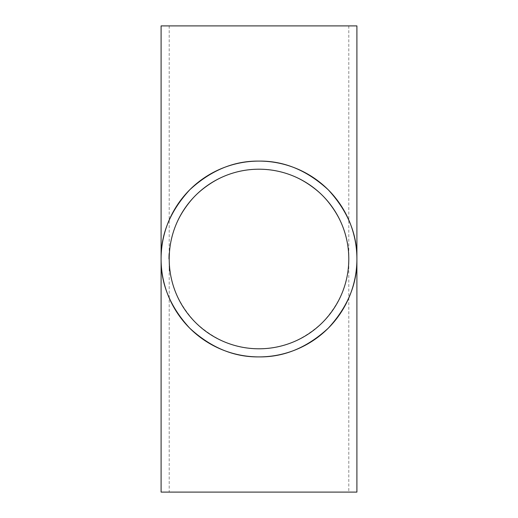 <?xml version="1.0" encoding="UTF-8"?>
<svg xmlns="http://www.w3.org/2000/svg" width="518" height="518" viewBox="0 0 518 518"><rect width="100%" height="100%" fill="white"/><g stroke="black" fill="none" stroke-linecap="round" stroke-linejoin="round"><path stroke-width="0.39" stroke-dasharray="2.59 1.94" d="M168.855 255.86L168.829 256.663L168.855 255.86L169.263 255.86M168.862 255.743L168.803 259L168.887 255.011L168.862 255.743L169.263 255.743L169.295 255.011L169.224 257.349A89.795 89.795 0 0 0 169.205 259C168.9 236.085 177.668 214.918 195.506 195.506C214.918 177.668 236.085 168.9 259 169.205C236.085 168.9 214.918 177.668 195.506 195.506C177.668 214.918 168.9 236.085 169.205 259C168.9 281.915 177.668 303.082 195.506 322.494C214.918 340.332 236.085 349.1 259 348.795C281.915 349.1 303.082 340.332 322.494 322.494C340.332 303.082 349.1 281.915 348.795 259C349.1 281.915 340.332 303.082 322.494 322.494C303.082 340.332 281.915 349.1 259 348.795C236.085 349.1 214.918 340.332 195.506 322.494C177.668 303.082 168.9 281.915 169.205 259A89.795 89.795 0 0 0 259 348.795A89.795 89.795 0 0 0 348.795 259A89.795 89.795 0 0 0 259 169.205A89.795 89.795 0 0 0 169.205 259A89.795 89.795 0 0 1 169.211 258.32L169.205 259A89.795 89.795 0 0 1 169.231 257.006A89.795 89.795 0 0 0 169.205 259A89.795 89.795 0 0 1 169.231 256.876L169.218 257.478A89.795 89.795 0 0 0 169.205 259A89.795 89.795 0 0 1 169.211 258.32L169.205 259A89.795 89.795 0 0 1 169.224 257.155L169.218 257.582A89.795 89.795 0 0 0 169.205 259A89.795 89.795 0 0 1 169.224 257.155L169.218 257.582A89.795 89.795 0 0 0 169.205 259A89.795 89.795 0 0 1 169.289 255.083A89.795 89.795 0 0 0 169.263 255.788L169.231 256.999A89.795 89.795 0 0 0 169.205 259A89.795 89.795 0 0 1 169.289 255.083A89.795 89.795 0 0 0 169.263 255.788L169.263 255.808A89.795 89.795 0 0 1 169.289 255.083A89.795 89.795 0 0 0 169.205 259L169.231 256.876A89.795 89.795 0 0 0 169.205 259A89.795 89.795 0 0 1 169.289 255.083A89.795 89.795 0 0 0 169.263 255.762L169.263 255.84A89.795 89.795 0 0 1 169.373 253.503A89.795 89.795 0 0 0 169.205 259L169.295 255.011L169.263 255.782L168.855 255.788L168.887 255.011L168.803 259A90.197 90.197 0 0 1 168.965 253.503A90.197 90.197 0 0 0 168.855 255.84L168.803 258.32A90.197 90.197 0 0 0 168.803 259A90.197 90.197 0 0 1 168.887 255.083A90.197 90.197 0 0 0 168.855 255.808A90.197 90.197 0 0 1 168.887 255.083L169.289 255.083L168.887 255.083A90.197 90.197 0 0 0 168.803 259L168.803 258.32A90.197 90.197 0 0 0 168.803 259L169.205 259A89.795 89.795 0 0 1 169.373 253.503A89.795 89.795 0 0 0 169.205 259L169.263 255.743M356.902 25.9L161.098 25.9M356.902 492.1L161.098 492.1M356.902 259C357.239 234.013 347.682 210.936 328.224 189.776C307.064 170.318 283.987 160.761 259 161.098C234.013 160.761 210.936 170.318 189.776 189.776C170.318 210.936 160.761 234.013 161.098 259C160.761 283.987 170.318 307.064 189.776 328.224C210.936 347.682 234.013 357.239 259 356.902C283.987 357.239 307.064 347.682 328.224 328.224C347.682 307.064 357.239 283.987 356.902 259A97.902 97.902 0 0 0 259 161.098A97.902 97.902 0 0 0 161.098 259A97.902 97.902 0 0 0 259 356.902A97.902 97.902 0 0 0 356.902 259M169.8 269.315L169.522 266.492L170.169 272.131L169.114 266.492L169.522 266.492A89.795 89.795 0 0 0 169.982 270.752A89.795 89.795 0 0 0 170.15 271.995A89.795 89.795 0 0 1 169.982 270.752L170.072 271.445A89.795 89.795 0 0 0 170.15 271.995L170.072 271.445A89.795 89.795 0 0 0 170.15 271.995L169.522 266.492L169.114 266.492L169.392 269.315L169.8 269.315M169.91 270.202A89.795 89.795 0 0 1 169.839 269.651A89.795 89.795 0 0 0 169.91 270.202A89.795 89.795 0 0 1 169.645 267.877L169.91 270.202L169.496 270.202A90.197 90.197 0 0 1 169.114 266.492L169.522 266.492L169.114 266.492L169.567 270.752L169.982 270.752L169.567 270.752A90.197 90.197 0 0 0 169.742 271.995L170.15 271.995A89.795 89.795 0 0 1 169.58 267.178A89.795 89.795 0 0 1 169.528 266.628L170.169 272.131L169.528 266.628A89.795 89.795 0 0 0 170.15 271.995L169.742 271.995A90.197 90.197 0 0 1 169.567 270.752L169.982 270.752L169.567 270.752A90.197 90.197 0 0 1 169.496 270.202L169.237 267.877A90.197 90.197 0 0 0 169.496 270.202L169.91 270.202M169.729 271.898L169.172 267.178A90.197 90.197 0 0 1 169.121 266.628L169.172 267.178A90.197 90.197 0 0 0 169.742 271.995A90.197 90.197 0 0 1 169.664 271.445L169.742 271.995A90.197 90.197 0 0 1 169.664 271.445L169.742 271.995A90.197 90.197 0 0 1 169.121 266.628L169.684 271.581L169.528 266.628A89.795 89.795 0 0 0 169.58 267.178L169.528 266.628A89.795 89.795 0 0 0 169.58 267.178L170.169 272.131L169.762 272.131L169.392 269.315L169.762 272.131L170.169 272.131L169.762 272.131L169.121 266.628L169.528 266.628L169.121 266.628A90.197 90.197 0 0 0 169.172 267.178L169.58 267.178L169.172 267.178L169.729 271.898L170.137 271.898M168.803 259.071L169.205 259.071L168.803 259A90.197 90.197 0 0 1 168.965 253.503A90.197 90.197 0 0 0 168.803 259L168.803 259A90.197 90.197 0 0 1 168.816 257.478L168.862 255.762A90.197 90.197 0 0 1 168.887 255.083A90.197 90.197 0 0 0 168.803 259A90.197 90.197 0 0 1 168.816 257.349L168.823 256.876A90.197 90.197 0 0 0 168.803 259A90.197 90.197 0 0 1 168.823 256.999A90.197 90.197 0 0 0 168.803 259L168.803 259A90.197 90.197 0 0 1 168.823 256.999L168.855 255.788A90.197 90.197 0 0 1 168.887 255.083A90.197 90.197 0 0 0 168.803 259A90.197 90.197 0 0 1 168.81 257.582L168.816 257.155A90.197 90.197 0 0 0 168.803 259A90.197 90.197 0 0 1 168.81 257.582L168.816 257.155A90.197 90.197 0 0 0 168.803 259L169.205 259A89.795 89.795 0 0 1 169.367 253.639A89.795 89.795 0 0 0 169.263 255.84A89.795 89.795 0 0 0 169.205 259L169.205 492.1M259 169.205C281.915 168.9 303.082 177.668 322.494 195.506C340.332 214.918 349.1 236.085 348.795 259C349.1 236.085 340.332 214.918 322.494 195.506C303.082 177.668 281.915 168.9 259 169.205M169.224 257.155L168.816 257.155L169.224 257.155L168.823 257.142L169.224 257.142L169.205 259L168.803 259A90.197 90.197 0 0 1 168.823 256.876L168.887 255.011L169.295 255.011L168.887 255.011L168.855 255.788L169.263 255.788L168.855 255.808L169.263 255.782M259 25.9L348.795 25.9L259 25.9M168.836 256.533L169.237 256.533L168.836 256.533M168.868 255.491L169.276 255.491L169.205 258.586L169.276 255.491L169.205 258.586L169.276 255.491L168.868 255.491L169.276 255.491L168.868 255.491L169.276 255.491L168.868 255.491L169.276 255.491L169.237 256.663L168.829 256.663L169.237 256.663M168.842 256.268L169.25 256.268L168.842 256.268M168.887 255.083L169.289 255.083L168.887 255.083M168.849 255.957L168.887 255.011L169.295 255.011L168.887 255.011L168.849 255.957L169.256 255.957M168.823 257.032L169.231 257.032L168.823 257.038M168.803 258.32L169.211 258.32L168.803 258.32M168.803 258.586L169.205 258.586M168.823 257.051L169.224 257.051M168.887 255.011L169.295 255.011M168.881 255.212L169.289 255.212M168.862 255.762L169.263 255.762M168.855 255.84A90.197 90.197 0 0 1 168.959 253.639A90.197 90.197 0 0 0 168.803 259A90.197 90.197 0 0 1 168.836 256.384A90.197 90.197 0 0 1 168.855 255.84L169.263 255.84M168.965 253.503L169.373 253.503L168.965 253.503M168.803 259L169.205 259L168.803 259M168.803 257.99L169.211 257.99M168.81 257.763L169.211 257.763M168.836 256.384L169.244 256.384L168.836 256.384M168.926 254.189L169.334 254.189L168.926 254.189M168.959 253.639L169.367 253.639L168.959 253.639M169.91 270.241L169.503 270.241L169.91 270.221L169.503 270.241L169.762 272.131L169.172 267.178A90.197 90.197 0 0 1 169.121 266.628L169.684 271.581L170.092 271.581L169.684 271.581L169.554 270.616L169.962 270.616L169.554 270.616L169.762 272.131L170.169 272.131M169.554 270.661L169.969 270.661M169.392 269.308L169.8 269.308L169.567 267.042L169.8 269.308L169.392 269.308M169.159 267.042L169.567 267.042M169.237 267.877L169.645 267.877M169.263 268.13L169.671 268.13L169.263 268.13M169.444 269.774L169.852 269.774L169.444 269.774M169.742 271.995L170.15 271.995L169.742 271.995M169.664 271.445L170.072 271.445L169.664 271.445M169.256 268.084L169.664 268.084L169.256 268.084M169.276 268.279L169.684 268.279L169.276 268.279M169.431 269.651L169.839 269.651L169.431 269.651A90.197 90.197 0 0 0 169.496 270.202A90.197 90.197 0 0 1 169.431 269.651M169.114 266.492L169.522 266.492M169.172 267.178L169.58 267.178L169.172 267.178M169.121 266.628L169.528 266.628L169.121 266.628M169.36 269.036L169.768 269.036L169.36 269.036M169.302 268.486L169.71 268.486L169.302 268.486M169.315 268.589L169.716 268.589L169.315 268.589M169.684 271.581L170.092 271.581M169.554 270.616L169.962 270.616L169.554 270.616M168.81 257.582L169.218 257.582L168.81 257.582M168.823 256.999L169.231 257.006M168.816 257.349L169.224 257.349M168.816 257.478L169.218 257.478M168.823 256.876L169.231 256.876L168.823 256.876M169.477 270.007L169.885 270.007L169.477 270.007M169.205 25.9L169.205 259M348.795 25.9L348.795 492.1"/><path stroke-width="0.78" d="M259 25.9L356.902 25.9L356.902 259C357.239 283.987 347.682 307.064 328.224 328.224C307.064 347.682 283.987 357.239 259 356.902C234.013 357.239 210.936 347.682 189.776 328.224C170.318 307.064 160.761 283.987 161.098 259C160.761 234.013 170.318 210.936 189.776 189.776C210.936 170.318 234.013 160.761 259 161.098C283.987 160.761 307.064 170.318 328.224 189.776C347.682 210.936 357.239 234.013 356.902 259A97.902 97.902 0 0 0 259 161.098A97.902 97.902 0 0 0 161.098 259A97.902 97.902 0 0 0 259 356.902A97.902 97.902 0 0 0 356.902 259L356.902 492.1L161.098 492.1L161.098 25.9L259 25.9M169.91 270.241L170.169 272.131M169.205 259A89.795 89.795 0 0 0 259 348.795A89.795 89.795 0 0 0 348.795 259A89.795 89.795 0 0 0 259 169.205A89.795 89.795 0 0 0 169.205 259L169.205 259.071M169.263 255.782L169.224 257.142M169.276 255.491L169.237 256.663"/></g></svg>
